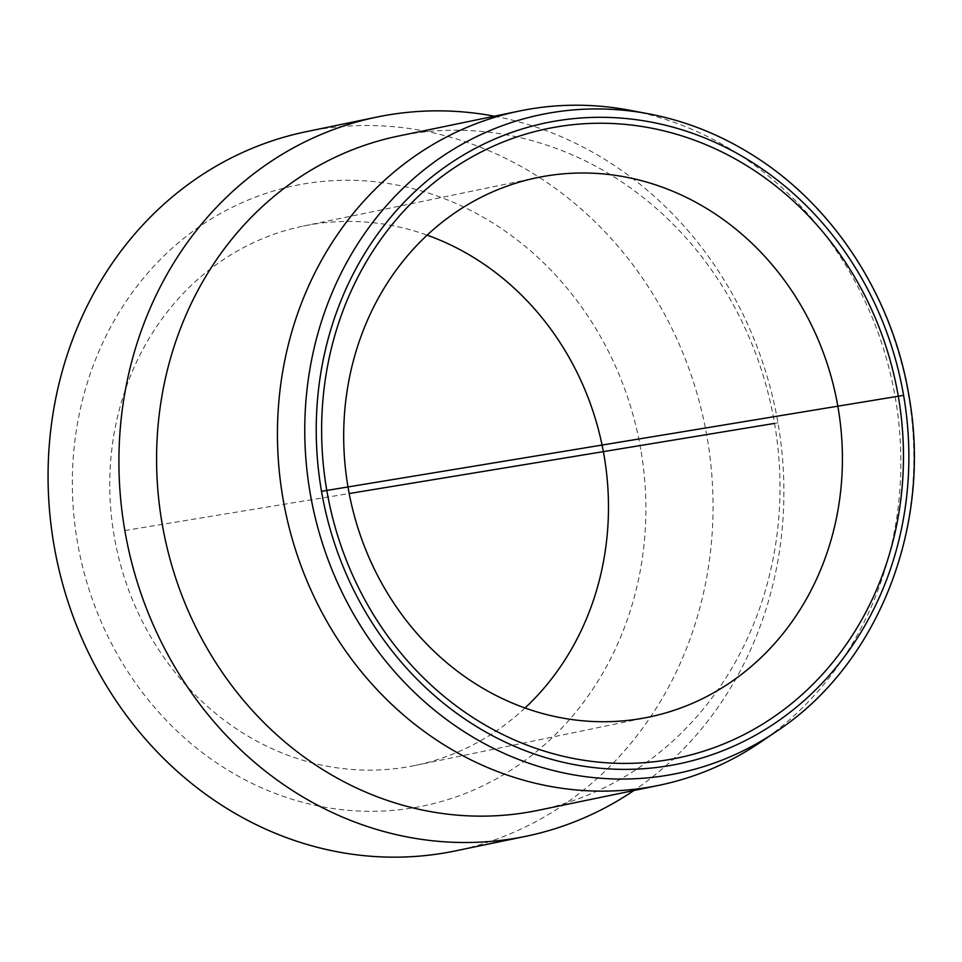<?xml version="1.0" encoding="UTF-8"?>
<svg xmlns="http://www.w3.org/2000/svg" width="962" height="962" viewBox="0 0 962 962"><rect width="100%" height="100%" fill="white"/><g stroke="black" fill="none" stroke-linecap="round" stroke-linejoin="round"><path stroke-width="0.72" stroke-dasharray="4.81 3.61" d="M525.011 708.008A275.433 248.196 -101.7 0 1 414.935 765.499A275.433 248.196 -101.7 0 1 116.077 546.079A275.433 248.196 -101.7 0 1 303.295 226.058A275.433 248.196 -101.7 0 1 427.152 235.149M760.208 742.436A344.3 310.233 78.3 0 0 895.309 397.703A344.3 310.233 78.3 0 0 629.364 110.197M306.132 131.71A367.256 330.916 -101.7 0 1 707.13 437.506A367.256 330.916 -101.7 0 1 454.99 850.973M640.776 449.35A316.751 285.425 78.3 0 0 171.597 248.725A316.751 285.425 78.3 0 0 264.971 789.285A316.751 285.425 78.3 0 0 640.776 449.35M494.396 116.198A367.256 330.916 -101.7 0 1 777.969 422.847A367.256 330.916 -101.7 0 1 633.946 790.499M538.059 810.341A344.3 310.233 78.3 0 0 774.446 422.715A344.3 310.233 78.3 0 0 398.508 136.039M124.844 530.519L349.182 493.542M774.566 423.4L777.969 422.847M776.406 731.481A336.363 303.09 78.3 0 0 908.393 394.697A336.363 303.09 78.3 0 0 648.58 113.817M414.935 765.499L648.869 717.087M303.295 226.058L537.229 177.645"/><path stroke-width="1.44" d="M546.175 175.986A275.433 248.196 -101.7 0 1 837.974 406.986A275.433 248.196 -101.7 0 1 648.869 717.087A275.433 248.196 -101.7 0 1 350.012 497.667A275.433 248.196 -101.7 0 1 537.229 177.645A275.433 248.196 -101.7 0 1 546.175 175.986M557.864 126.719A321.344 289.562 78.3 0 0 392.436 642.436A321.344 289.562 78.3 0 0 887.349 560.846A321.344 289.562 78.3 0 0 557.864 126.719M427.152 235.149A275.433 248.196 -101.7 0 1 604.04 455.399A275.433 248.196 -101.7 0 1 525.011 708.008M648.58 113.817L629.364 110.197A344.3 310.233 78.3 0 0 519.384 111.027A344.3 310.233 78.3 0 0 285.353 511.05A344.3 310.233 78.3 0 0 658.934 785.329A344.3 310.233 78.3 0 0 760.208 742.436L776.406 731.481C877.921 664.898 932.924 525.697 908.741 394.588C892.195 295.671 833.032 205.038 752.657 155.074C719.949 134.536 685.257 120.791 648.58 113.817A336.363 303.09 78.3 0 0 312.494 505.435A336.363 303.09 78.3 0 0 776.406 731.481M633.946 790.499A367.256 330.916 -101.7 0 1 525.829 836.315L454.99 850.973A367.256 330.916 -101.7 0 1 443.061 853.186A367.256 330.916 -101.7 0 1 55.195 551.803A367.256 330.916 -101.7 0 1 306.132 131.71L376.984 117.051A367.256 330.916 -101.7 0 1 494.396 116.198M525.829 836.315A367.256 330.916 -101.7 0 1 127.345 543.746A367.256 330.916 -101.7 0 1 376.984 117.051M519.384 111.027L398.508 136.039A344.3 310.233 78.3 0 0 164.49 536.062A344.3 310.233 78.3 0 0 538.059 810.341L658.934 785.329M349.182 493.542L774.566 423.4M321.5 491.317L903.595 395.346A327.308 294.925 -101.7 0 1 515.271 746.608A327.308 294.925 -101.7 0 1 418.783 188.047A327.308 294.925 -101.7 0 1 903.595 395.346"/></g></svg>
